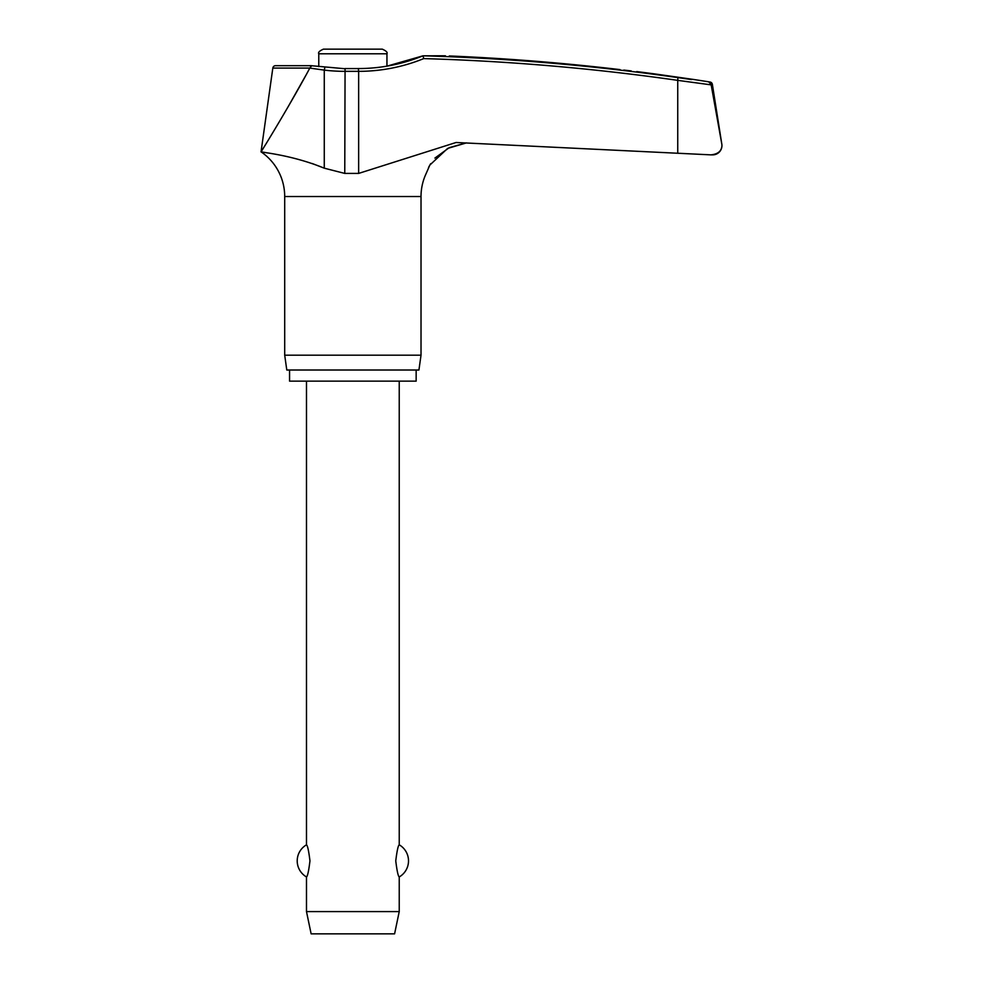 <?xml version="1.0" encoding="UTF-8"?>
<svg xmlns="http://www.w3.org/2000/svg" width="983" height="983" viewBox="0 0 983 983"><rect width="100%" height="100%" fill="white"/><g stroke="black" fill="none" stroke-linecap="round" stroke-linejoin="round"><path stroke-width="1.47" d="M358.353 68.761L358.648 71.341A173.696 173.155 90 0 0 423.734 58.599L423.022 55.81L445.434 55.785M711.962 154.859L712.675 154.872A9.277 9.277 0 0 0 721.829 144.145L711.078 84.341L708.841 82.031L711.078 84.341L721.817 144.145L712.368 84.341A2.777 2.777 0 0 0 710.058 82.031A2272.659 2272.659 0 0 0 691.565 79.168L656.325 74.143A2272.659 2272.659 0 0 0 636.726 71.587L636.726 71.587M266.172 152.66L261.048 151.849C259.979 152.218 291.324 154.626 324.267 168.179L344.763 173.413L358.648 173.413L456.063 142.498L710.881 154.859L677.742 153.237L677.742 80.36L711.164 84.87M416.153 370.013L416.153 381.146L289.567 381.146L289.567 370.013M434.916 158.079L449.305 147.622L466.495 142.879L447.646 148.408L429.841 165.07L425.098 175.932A54.028 54.028 0 0 0 421.019 196.526L421.019 355.182L284.701 355.182L284.701 196.526A54.028 54.028 0 0 0 261.048 151.849L265.25 145.066M421.019 355.182L418.93 370.013L286.79 370.013L284.701 355.182M691.565 79.562L677.914 77.608A2271.553 2264.463 90 0 0 423.022 55.81L386.946 66.156L386.946 53.782C387.757 52.431 386.208 50.883 382.301 49.15L352.86 49.15L382.301 49.15M623.812 70.063L631.246 70.936M430.701 163.669L428.576 167.368M324.218 168.154L312.25 163.534M345.18 68.761L311.058 65.677L275.584 65.677A2.777 2.777 0 0 0 272.819 68.073L309.743 68.073L311.537 65.935M386.946 53.782L318.775 53.782L318.775 66.611M306.487 381.146L306.487 844.827C307.556 845.441 308.723 850.799 309.964 860.887C308.723 870.975 307.556 876.332 306.487 876.947L306.487 911.597L311.132 933.85L394.588 933.85L399.233 911.597L399.233 876.947C398.164 876.332 396.997 870.975 395.756 860.887C396.997 850.799 398.164 845.441 399.233 844.827L399.233 381.146M306.487 911.597L399.233 911.597M318.775 53.782C317.964 52.431 319.512 50.883 323.419 49.15L352.86 49.15M309.743 68.073L324.267 70.112A173.696 172.639 -90 0 0 344.763 71.341L358.648 71.341L358.648 173.413M721.952 145.595C721.62 151.087 717.934 154.171 710.881 154.859L711.422 154.872M620.04 69.609C641.58 72.152 641.58 72.152 620.04 69.609A2272.499 2271.062 90 0 0 449.305 55.957M309.633 68.417C292.16 101.274 263.395 148.359 261.048 151.849L272.819 68.073M287.994 107L305.406 76.146M324.906 67.348L324.267 70.112L324.267 168.179M423.022 55.798C402.317 64.264 380.79 68.515 358.426 68.564L345.07 68.564L344.763 173.413M421.019 196.526L284.701 196.526M711.078 84.341L712.368 84.341M710.058 82.031L708.854 82.031M423.734 58.599A2268.776 2261.686 -90 0 1 677.742 80.36L677.914 77.608M399.233 876.947A18.542 18.542 0 0 0 399.233 844.827M306.487 844.827A18.542 18.542 0 0 0 306.487 876.947"/></g></svg>
